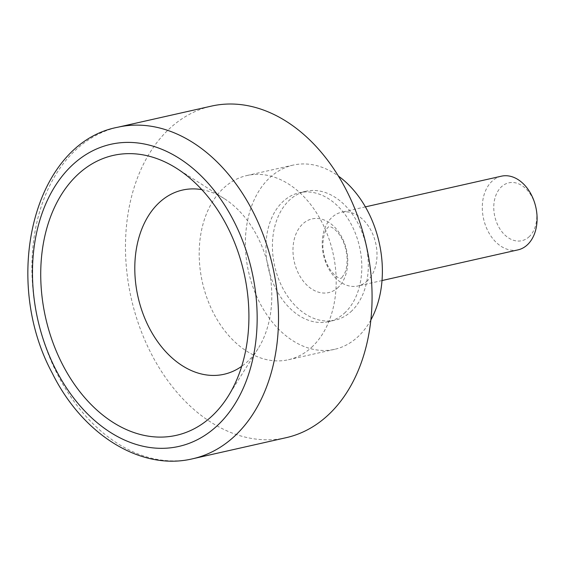 <?xml version="1.0" encoding="UTF-8"?>
<svg xmlns="http://www.w3.org/2000/svg" width="565" height="565" viewBox="0 0 565 565"><rect width="100%" height="100%" fill="white"/><g stroke="black" fill="none" stroke-linecap="round" stroke-linejoin="round"><path stroke-width="0.42" stroke-dasharray="2.83 2.12" d="M529.426 236.467A29.655 21.018 77.3 0 1 494.17 213.062A29.655 21.018 77.3 0 1 522.251 185.779A29.655 21.018 77.3 0 1 529.426 236.467M518.013 249.871A37.763 26.767 77.3 0 1 483.591 218.923A37.763 26.767 77.3 0 1 501.388 176.188M367.624 280.607A37.763 26.767 77.3 0 1 357.92 285.989A37.763 26.767 77.3 0 1 323.498 255.041A37.763 26.767 77.3 0 1 341.295 212.313A37.763 26.767 77.3 0 1 373.486 235.895A37.763 26.767 77.3 0 1 367.624 280.607M338.386 287.204A37.763 26.767 77.3 0 1 293.482 257.393A37.763 26.767 77.3 0 1 329.247 222.645A37.763 26.767 77.3 0 1 338.386 287.204M351.896 310.792A66.091 46.846 77.3 0 1 334.918 320.214A66.091 46.846 77.3 0 1 274.675 266.059A66.091 46.846 77.3 0 1 305.827 191.274A66.091 46.846 77.3 0 1 362.158 232.554A66.091 46.846 77.3 0 1 351.896 310.792M345.399 312.254A66.091 46.846 77.3 0 1 328.42 321.683A66.091 46.846 77.3 0 1 268.177 267.52A66.091 46.846 77.3 0 1 299.33 192.743A66.091 46.846 77.3 0 1 355.66 234.016A66.091 46.846 77.3 0 1 345.399 312.254M370.866 319.952A94.412 66.917 77.3 0 1 358.909 335.85A94.412 66.917 77.3 0 1 334.657 349.311A94.412 66.917 77.3 0 1 248.593 271.942A94.412 66.917 77.3 0 1 293.094 165.114A94.412 66.917 77.3 0 1 338.4 176.075M312.728 346.267A94.412 66.917 77.3 0 1 288.468 359.728A94.412 66.917 77.3 0 1 202.411 282.359A94.412 66.917 77.3 0 1 246.912 175.531A94.412 66.917 77.3 0 1 327.382 234.496A94.412 66.917 77.3 0 1 312.728 346.267M286.18 437.677A169.945 120.451 77.3 0 1 131.271 298.412A169.945 120.451 77.3 0 1 211.367 106.121M201.832 189.656A94.412 66.917 77.3 0 1 224.234 198.597A94.412 66.917 77.3 0 1 258.085 348.64A94.412 66.917 77.3 0 1 248.332 360.795A94.412 66.917 77.3 0 1 241.693 366.332M192.616 458.787A169.945 120.451 77.3 0 1 37.714 319.522A169.945 120.451 77.3 0 1 117.81 127.231M365.393 206.875L341.295 212.313M382.011 280.551L357.92 285.989M341.973 277.422L344.375 273.919C346.38 270.148 347.277 264.66 347.072 257.449C346.14 247.251 343.061 238.96 337.828 232.582C334.861 229.326 332.573 227.476 330.963 227.038C329.261 226.459 328.435 226.466 328.477 227.059C328.42 227.038 322.855 230.442 322.876 246.912C323.731 257.421 326.867 265.938 332.277 272.464C335.214 275.649 337.467 277.45 339.042 277.874C340.49 278.623 341.465 278.474 341.973 277.422M305.827 191.274L299.33 192.743M334.918 320.214L328.42 321.683M293.094 165.114L246.912 175.531M334.657 349.311L288.468 359.728M224.234 198.597L176.64 168.37M258.085 348.64L228.083 396.376"/><path stroke-width="0.85" d="M365.393 206.875L501.388 176.188A37.763 26.767 77.3 0 1 533.579 199.777A37.763 26.767 77.3 0 1 527.717 244.483A37.763 26.767 77.3 0 1 518.013 249.871L382.011 280.551M338.4 176.075A94.412 66.917 77.3 0 1 370.866 319.952M117.81 127.231L211.367 106.121A169.945 120.451 77.3 0 1 356.225 212.263A169.945 120.451 77.3 0 1 329.84 413.446A169.945 120.451 77.3 0 1 286.18 437.677L192.616 458.787C140.459 471.316 82.271 434.061 52.333 373.281C1.172 278.955 33.596 142.966 117.81 127.231A169.945 120.451 77.3 0 1 262.669 233.373A169.945 120.451 77.3 0 1 236.283 434.556A169.945 120.451 77.3 0 1 192.616 458.787M213.259 414.851A143.475 101.693 77.3 0 1 42.862 302.967A143.475 101.693 77.3 0 1 176.64 168.37A143.475 101.693 77.3 0 1 228.083 396.376A143.475 101.693 77.3 0 1 213.259 414.851M241.693 366.332A94.412 66.917 77.3 0 1 138.015 296.886A94.412 66.917 77.3 0 1 201.832 189.656M218.676 424.315A154.838 109.744 77.3 0 1 34.571 302.106A154.838 109.744 77.3 0 1 181.21 159.634A154.838 109.744 77.3 0 1 218.676 424.315"/></g></svg>
